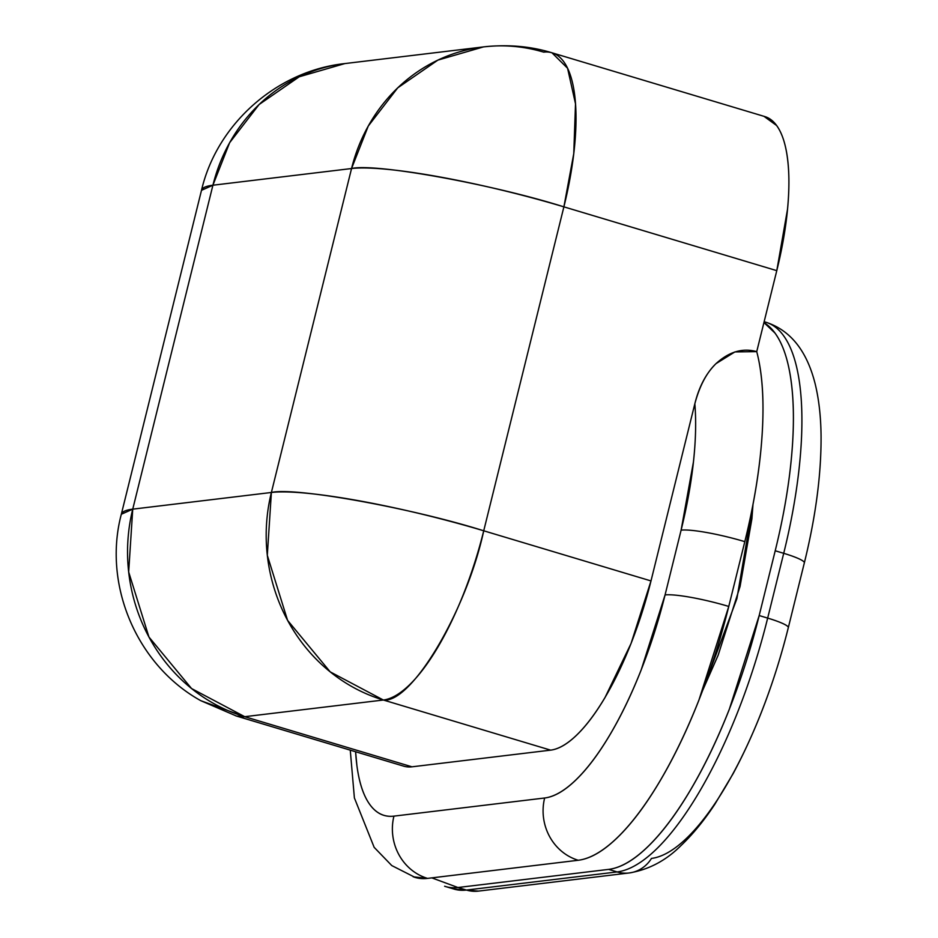 <?xml version="1.0" encoding="UTF-8"?>
<svg xmlns="http://www.w3.org/2000/svg" width="938" height="938" viewBox="0 0 938 938"><rect width="100%" height="100%" fill="white"/><g stroke="black" fill="none" stroke-linecap="round" stroke-linejoin="round"><path stroke-width="1.41" d="M236.458 716.046L244.724 716.691L200.802 700.686L244.724 716.691L191.563 688.551L148.943 637.031L128.67 571.969L132.739 509.158L121.319 514.259C102.523 585.042 137.007 665.405 200.802 700.686L236.458 716.046L403.727 766.17M763.919 322.59A252.615 84.373 106.7 0 1 775.21 550.77L783.711 553.314L767.671 618.095L759.182 615.551L775.21 550.77L783.711 553.314A252.615 84.373 -73.3 0 0 766.733 322.496A252.615 84.373 106.7 0 1 783.711 553.314A33.686 4.573 13.9 0 1 804.347 562.847A33.686 4.573 -166.1 0 0 783.711 553.314L767.671 618.095L759.182 615.551A252.615 84.373 106.7 0 1 608.633 869.385L617.134 871.93L466.432 890.056L457.943 887.512A252.615 84.373 106.7 0 1 444.624 886.246M453.113 888.79A252.615 84.373 -73.3 0 0 466.432 890.056L457.943 887.512L608.633 869.385L617.134 871.93A252.615 84.373 -73.3 0 0 767.671 618.095A33.686 4.573 13.9 0 1 788.319 627.628A33.686 4.573 -166.1 0 0 767.671 618.095A252.615 84.373 106.7 0 1 617.134 871.93A33.686 31.423 83.1 0 0 629.375 872.95A33.686 31.423 -96.9 0 1 617.134 871.93L466.432 890.056A252.615 84.373 106.7 0 1 453.113 888.79M788.283 627.733A229.587 76.682 106.7 0 1 651.464 858.422A33.686 31.423 -96.9 0 1 629.375 872.95M478.685 891.077A33.686 31.423 -96.9 0 1 466.432 890.056A33.686 31.423 83.1 0 0 478.685 891.077M431.832 877.874L457.943 887.512L608.633 869.385C620.628 867.943 633.689 860.392 647.818 846.721C661.947 833.061 676.064 814.336 690.18 790.535C704.297 766.733 717.336 739.672 729.295 709.351L759.182 615.551L775.21 550.77C783.183 518.55 788.565 487.83 791.344 458.623C794.123 429.405 794.087 403.915 791.25 382.153C788.401 360.391 782.972 344.012 774.94 333.013L763.931 322.543M752.98 504.538L751.901 518.843L740.07 586.426L718.156 655.205L702.808 690.051M702.855 689.934L736.893 598.643L752.968 504.597M121.26 514.622A168.418 22.852 13.9 0 1 132.739 509.158A168.418 157.092 83.1 0 0 244.724 716.691L383.361 700.018A168.418 157.092 -96.9 0 1 271.387 492.473L132.739 509.158L271.387 492.473L267.307 555.296L287.579 620.358L330.199 671.866L383.361 700.018C411.395 703.664 466.585 610.603 483.727 530.791C411.184 507.927 294.403 486.857 271.387 492.473L351.551 168.535L212.914 185.22L132.739 509.158L212.914 185.22L229.634 142.717L259.087 104.528L299.234 76.787L344.879 63.573M483.504 46.9L344.856 63.573C277.015 70.784 216.983 123.746 201.494 190.332L212.914 185.22L351.551 168.535C374.579 162.919 491.348 183.989 563.89 206.852L573.763 153.609L575.51 103.848L567.572 68.251L551.954 52.786C530.568 46.22 507.751 44.262 483.504 46.9L437.882 60.114L397.724 87.855L368.271 126.044L351.551 168.535A168.418 157.092 -96.9 0 1 481.065 47.217A168.418 157.092 -96.9 0 1 543.7 52.141A168.418 56.245 106.7 0 1 552.576 52.985A168.418 56.245 106.7 0 1 563.89 206.852A168.418 22.852 -166.1 0 0 351.551 168.535L271.387 492.473A168.418 22.852 13.9 0 1 483.727 530.791A168.418 56.245 106.7 0 1 383.361 700.018L244.724 716.691A168.418 56.245 106.7 0 1 235.837 715.846M342.429 63.89A168.418 157.092 83.1 0 0 212.914 185.22A168.418 22.852 -166.1 0 0 201.424 190.684M403.106 765.971A168.418 56.245 -73.3 0 0 411.993 766.815L244.724 716.691L411.993 766.815L550.629 750.142L383.361 700.018L550.629 750.142A168.418 56.245 -73.3 0 0 650.995 580.927L483.727 530.791L563.89 206.852L776.781 270.648A168.418 56.245 -73.3 0 0 765.467 116.781M763.931 116.3L776.594 125.493C781.952 132.821 785.575 143.737 787.463 158.252C789.362 172.756 789.374 189.746 787.521 209.221L776.781 270.648L756.731 351.633L734.888 351.926L716.034 363.616C706.126 373.301 699.056 386.691 694.835 403.774A202.092 67.501 106.7 0 1 681.105 530.158L665.065 594.938A202.092 67.501 106.7 0 1 544.638 798.004L393.937 816.13A202.092 67.501 106.7 0 1 355.608 751.748L356.874 765.361C359.148 782.761 363.498 795.87 369.912 804.663C376.337 813.469 384.346 817.291 393.937 816.13L544.638 798.004C554.229 796.854 564.676 790.816 575.979 779.877C587.282 768.949 598.573 753.964 609.864 734.923C621.167 715.882 631.591 694.237 641.158 669.99L665.065 594.938L681.105 530.158L693.428 462C695.797 440.239 696.266 420.822 694.835 403.774L650.995 580.927L631.063 643.456L604.998 697.579C595.583 713.443 586.168 725.93 576.753 735.04C567.326 744.139 558.626 749.181 550.629 750.142L411.993 766.815M414.209 877.136A252.615 84.373 -73.3 0 0 427.529 878.39A50.523 47.123 -96.9 0 1 393.937 816.13A50.523 47.123 83.1 0 0 427.529 878.39L578.23 860.263A50.523 47.123 -96.9 0 1 544.638 798.004A50.523 47.123 83.1 0 0 578.23 860.263A252.615 84.373 -73.3 0 0 728.767 606.44A50.523 6.859 -166.1 0 0 665.065 594.938A50.523 6.859 13.9 0 1 728.767 606.44L744.807 541.648A50.523 6.859 -166.1 0 0 681.105 530.158A50.523 6.859 13.9 0 1 744.807 541.648A252.615 84.373 -73.3 0 0 756.731 351.633C742.65 347.717 729.084 351.703 716.034 363.616C706.631 372.609 699.56 385.999 694.835 403.774L650.995 580.927L483.727 530.791L563.89 206.852L776.781 270.648L756.731 351.633C762.442 373.207 764.247 400.714 762.148 434.142C760.05 467.581 754.269 503.413 744.807 541.648L728.767 606.44L698.88 700.24C686.921 730.561 673.883 757.623 659.766 781.413C645.661 805.214 631.532 823.951 617.403 837.611C603.275 851.27 590.213 858.821 578.23 860.263L427.529 878.39L413.189 876.807M764.142 321.699L765.807 322.203C790.535 330.211 807.043 350.964 815.31 384.463C819.026 400.034 820.938 417.469 821.067 436.78C821.219 474.956 815.65 516.99 804.347 562.847L788.319 627.639C774.847 681.363 756.462 730.01 733.164 773.592L714.826 804.276C704.028 820.609 692.772 834.363 681.035 845.525C666.015 860.568 648.721 869.714 629.175 872.973L478.474 891.1L454.039 889.083L446.922 886.949M201.494 190.332L121.319 514.259M764.845 116.582L551.954 52.786M350.261 750.154L354.388 797.921L374.156 847.342L391.767 865.563L415.135 877.429"/></g></svg>
